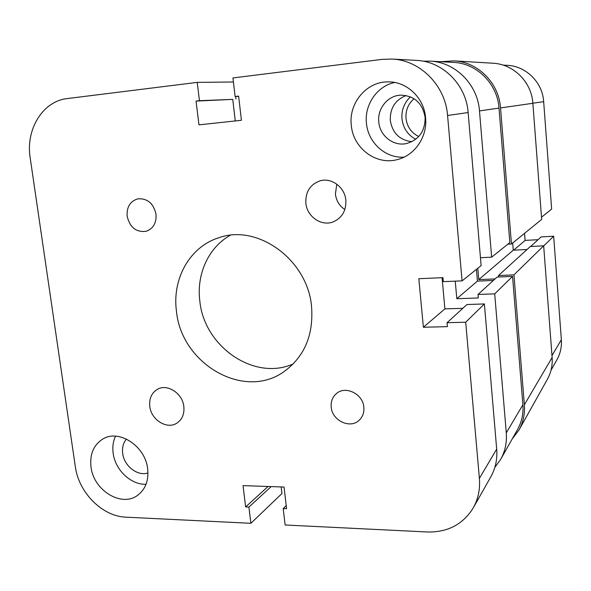 <?xml version="1.0" encoding="UTF-8"?>
<svg xmlns="http://www.w3.org/2000/svg" width="591" height="591" viewBox="0 0 591 591"><rect width="100%" height="100%" fill="white"/><g stroke="black" fill="none" stroke-linecap="round" stroke-linejoin="round"><path stroke-width="0.89" d="M440.465 61.693L453.881 60.866C477.801 61.856 498.944 82.999 500.533 107.939L511.451 244.009L507.832 244.201M453.881 60.866L492.924 63.222C513.557 64.094 531.612 82.06 532.868 103.277L500.533 107.939M532.868 103.277L541.666 219.401L511.451 244.009M527.076 249.476L513.261 250.192L478.762 279.595L477.794 268.277M513.261 250.192L512.692 243.004M495.073 278.915L478.762 279.595M552.127 357.466L524.365 404.798C525.022 413.907 523.242 422.299 519.016 429.96L547.399 379.274C551.085 372.589 552.659 365.319 552.127 357.466L543.668 245.826L530.319 246.528L498.464 275.532L498.582 277.002M543.668 245.826L513.934 274.867L498.464 275.532M524.365 404.798L513.934 274.867M519.016 429.96L512.146 439.054M503.081 65.106L507.122 65.32C526.02 66.007 542.56 82.341 543.668 101.667L551.647 209.088L541.496 217.222M538.091 239.695L525.111 240.404L524.557 233.342M543.676 245.982L553.664 236.223L541.134 236.925L530.607 246.513M553.664 236.223L561.354 339.729C561.834 346.932 560.364 353.61 556.936 359.764L551.011 370.254M513.668 250.17L525.111 240.404M415.732 139.284C407.731 134.947 403.143 128.114 401.976 118.798C401.378 110.074 404.207 102.753 410.472 96.828M414.069 98.719C408.189 103.876 405.5 110.421 406.01 118.355C407.096 126.814 411.343 132.864 418.746 136.514M506.28 432.893L494.704 293.853L512.552 276.411L522.887 404.791C523.537 413.7 521.779 421.885 517.627 429.354L500.673 459.362C505.135 451.347 507.004 442.519 506.28 432.893L522.887 404.791M491.653 257.166L479.486 110.909C477.72 84.424 455.24 62.011 430.049 61.124L453.452 62.395C476.774 63.23 497.459 83.789 499.011 108.094L509.834 242.598L491.653 257.166L480.461 257.72M476.42 269.37L477.425 281.109L493.389 280.452M455.247 281.153L456.806 298.721L478.318 297.96L478.023 294.466L497.105 277.061L512.552 276.411M494.859 467.355L500.673 459.362M478.023 294.466L494.704 293.853M430.049 61.124L423.296 61.205M477.425 281.109L456.806 298.721M149.789 406.409C151.141 419.994 167.238 429.901 177.064 423.008C182.264 419.344 184.525 413.855 183.838 406.542C182.553 393.2 167.068 383.315 157.265 389.41C151.532 393.015 149.035 398.681 149.789 406.409M305.85 203.141C306.936 216.683 321.526 226.7 333.309 221.824C342.115 217.835 346.296 210.625 345.846 200.201C344.849 187.332 331.654 177.411 320.226 180.787C310.179 184.34 305.392 191.787 305.85 203.141M344.849 209.524C339.411 205.867 336.264 200.704 335.407 194.047L336.789 184.156M331.211 407.125C332.098 420.792 350.574 429.332 359.454 419.987C362.808 416.618 364.27 412.378 363.849 407.251C363.014 393.902 345.388 385.302 336.338 393.65C332.452 397.086 330.746 401.577 331.211 407.125M127.146 216.269C129.894 227.454 136.211 232.462 146.088 231.317C153.254 228.702 156.563 222.984 156.009 214.149C153.431 203.274 147.344 198.177 137.74 198.864C130.094 201.28 126.57 207.079 127.146 216.269M378.787 121.99C379.814 135.915 393.606 146.649 406.652 143.51C419.078 139.727 425.225 130.988 425.106 117.291C422.499 103.063 414.335 95.683 400.602 95.144C387.681 95.609 377.198 108.714 378.787 121.99M406.12 95.513C395.202 99.96 389.927 108.279 390.296 120.453C392.461 133.093 399.649 140.178 411.875 141.692M126.43 439.032C123.231 442.932 121.982 447.742 122.692 453.467C124.095 466.033 137.577 476.509 147.964 472.963M91.021 467.06C93.555 490.508 121.827 507.78 137.858 495.118C145.6 489.075 148.866 480.276 147.647 468.707C145.305 445.828 118.496 428.638 102.472 439.246C93.452 445.215 89.633 454.486 91.021 467.06M115.518 436.173C113.11 441.322 112.327 447.01 113.162 453.253C115.179 469.948 131.003 484.997 146.029 484.28M351.29 125.255C353.063 148.193 376.216 165.613 397.507 159.548C414.786 155.411 427.588 136.72 425.586 117.727C424.139 97.744 406.482 81.181 387.674 81.883C366.235 81.735 348.55 103.373 351.29 125.255M394.699 82.474C377.021 86.094 364.307 104.821 366.45 123.246C368.023 142.608 385.472 158.454 404.089 157.132M176.487 311.383C181.356 363.923 244.149 400.654 284.19 371.495C304.476 356.617 313.607 335.045 311.575 306.788C307.778 259.789 257.462 223.457 218.707 237.796C189.667 246.809 171.907 279.033 176.487 311.383M230.261 235.292C208.35 247.489 196.286 274.497 199.854 301.24C204.198 346.658 254.337 381.409 293.247 363.908M233.423 81.994L197.224 82.385L67.359 98.557C42.707 101.113 25.516 129.51 30.178 157.797L75.316 466.602C78.669 492.569 102.302 516.453 125.898 517.162L250.88 523.308L281.959 493.522L281.19 486.94M250.88 523.308L248.9 507.078L271.173 486.592M248.9 507.078L245.642 506.938L268.041 486.489M245.642 506.938L243.034 485.617L284.049 487.043L286.569 508.696L283.207 508.548L286.199 505.564M473.28 507.861L490.899 476.664C495.531 468.338 497.459 459.155 496.691 449.116L484.384 303.951L465.701 322.213L479.39 478.378C480.254 489.163 478.215 498.989 473.28 507.861C463.019 524.387 447.705 532.425 427.33 531.989L285.128 524.993L283.207 508.548M484.384 303.951L466.986 304.52L447.04 322.708L447.394 326.646L423.378 327.251L444.89 308.886L462.819 308.317M465.701 322.213L447.04 322.708M442.068 277.696L444.89 308.886M238.646 96.37L235.122 96.518L232.95 77.938L381.963 59.388L391.863 59.041C420.046 60.016 445.444 85.473 447.572 115.496L462.073 280.873L443.331 281.648L442.969 277.659L418.827 278.701L423.378 327.251M462.073 280.873L481.126 265.603L468.146 112.534C466.262 84.801 442.74 61.301 416.47 60.385L391.863 59.041M235.122 96.518L238.616 96.104L241.424 120.283L198.96 124.856L196.057 101.091L232.751 99.377L235.27 120.948M197.224 82.385L199.448 100.692L232.751 99.377M199.448 100.692L196.057 101.091M235.654 96.496L235.942 99.007M543.668 101.667L532.86 103.226M551.979 355.575L561.354 339.729M499.011 108.094L479.486 110.909M479.39 478.378L496.691 449.116M447.572 115.496L468.146 112.534"/></g></svg>
